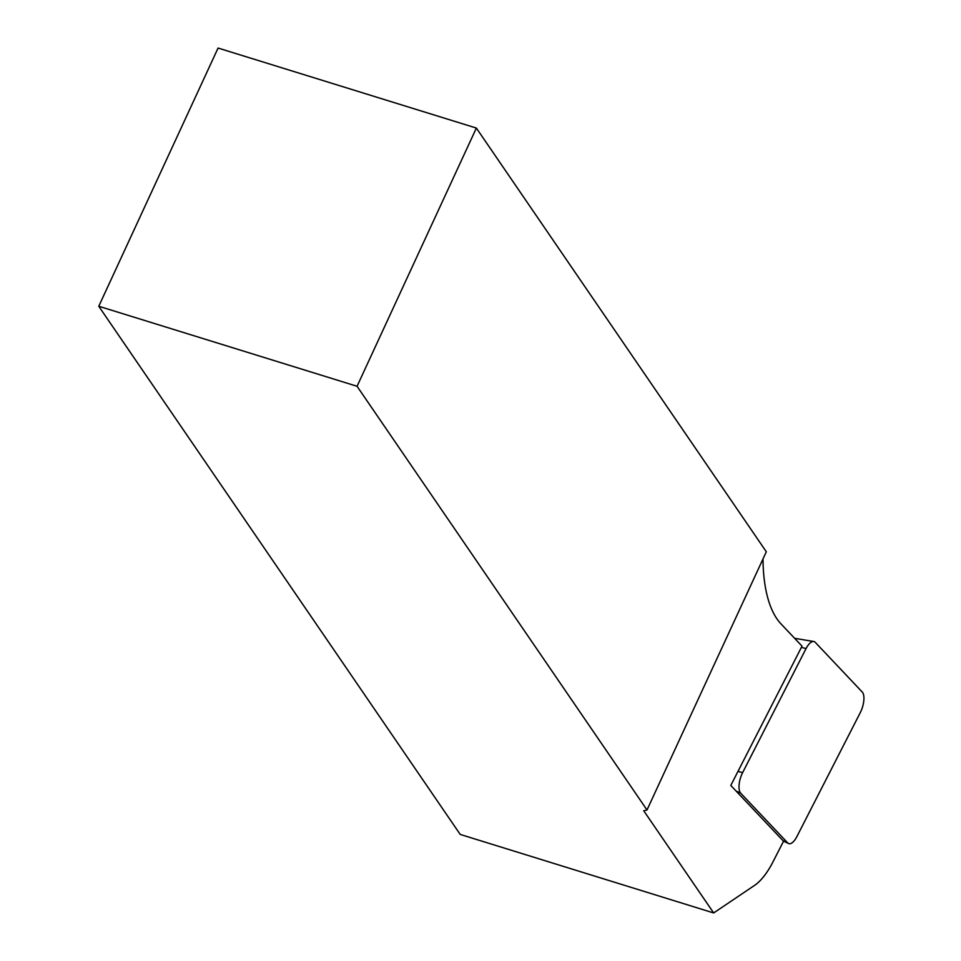 <?xml version="1.0" encoding="UTF-8"?>
<svg xmlns="http://www.w3.org/2000/svg" width="961" height="961" viewBox="0 0 961 961"><rect width="100%" height="100%" fill="white"/><g stroke="black" fill="none" stroke-linecap="round" stroke-linejoin="round"><path stroke-width="1.44" d="M713.663 912.95L643.726 810.76L647.005 809.979L766.313 551.77L476.368 128.065L218.075 48.05L98.767 306.259L460.211 834.424L713.663 912.95L754.529 885.417A55.582 22.788 107.2 0 0 772.92 861.993L783.539 841.223L730.792 785.449L802.027 646.14L781.005 623.905A157.496 64.555 -72.8 0 1 762.998 558.954M98.767 306.259L357.06 386.274L647.005 809.979M476.368 128.065L357.06 386.274M862.233 692.016A14.823 6.078 -72.8 0 1 860.287 712.606L796.861 836.635A14.823 6.078 -72.8 0 1 788.525 843.494A14.823 6.078 -72.8 0 1 787.648 842.845L740.691 793.173A14.823 6.078 -72.8 0 1 742.637 772.596L806.063 648.567A14.823 6.078 -72.8 0 1 813.751 641.516A14.823 6.078 -72.8 0 1 815.276 642.356L862.233 692.016M783.059 840.719L787.648 842.845M736.102 791.059L740.691 793.173M737.964 771.431L742.637 772.596M801.39 647.39L806.063 648.567M783.443 841.127L788.525 843.494M794.615 638.296L813.751 641.516"/></g></svg>
